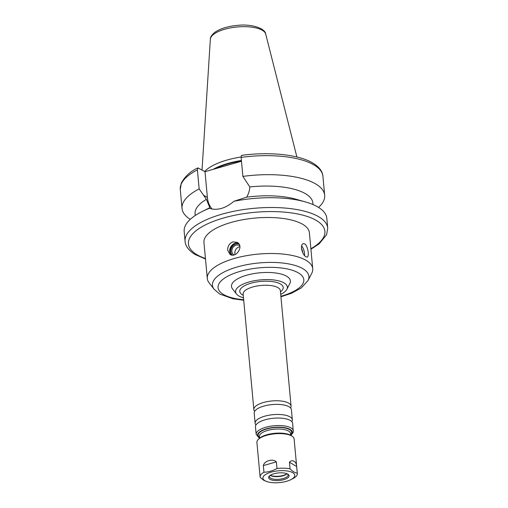 <?xml version="1.0" encoding="UTF-8"?>
<svg xmlns="http://www.w3.org/2000/svg" width="508" height="508" viewBox="0 0 508 508"><rect width="100%" height="100%" fill="white"/><g stroke="black" fill="none" stroke-linecap="round" stroke-linejoin="round"><path stroke-width="0.76" d="M263.341 465.595C264.293 460.788 272.879 458.33 276.365 461.874L276.981 468.497C272.739 470.859 268.402 472.097 263.957 472.224L263.341 465.595L276.365 461.874M289.446 462.229C292.017 458.857 296.761 461.677 296.64 466.509L297.256 473.139C294.957 472.827 292.564 471.399 290.055 468.859L289.446 462.229L296.64 466.509M290.754 479.704A15.989 5.918 174.7 0 0 290.716 471.799A15.989 5.918 174.7 0 0 269.627 472.605A15.989 5.918 174.7 0 0 264.909 480.695A15.989 5.918 174.7 0 0 267.703 481.844A15.989 5.918 174.7 0 0 290.754 479.704L293.484 478.314A18.688 6.915 174.7 0 0 297.326 473.545A18.688 6.915 174.7 0 0 297.256 473.139M297.326 473.545L294.119 438.969A18.688 6.915 174.7 0 0 292.329 436.372A18.688 6.915 174.7 0 0 274.872 433.813A18.688 6.915 174.7 0 0 258.191 439.541A18.688 6.915 174.7 0 0 256.908 442.424L260.115 476.993A18.688 6.915 174.7 0 0 260.185 477.399L263.862 480.371L267.703 481.844M263.957 472.224A18.688 6.915 174.7 0 0 260.115 476.993M290.055 468.859A18.688 6.915 174.7 0 0 276.981 468.497M239.903 246.78A5.391 4.464 -59.3 0 0 239.103 246.932A5.391 4.464 -59.3 0 0 235.134 254.483M239.732 245.789A5.391 4.464 -59.3 0 0 239.325 245.504A5.391 4.464 -59.3 0 0 236.106 245.148A5.391 4.464 -59.3 0 0 232.004 249.638A5.391 4.464 -59.3 0 0 233.807 254.775A5.391 4.464 -59.3 0 0 233.998 254.883M238.919 243.973A6.648 5.505 -59.3 0 0 235.998 243.992A6.648 5.505 -59.3 0 0 231.153 248.806A6.648 5.505 -59.3 0 0 232.188 255.067M235.623 243.11A8.096 6.706 -59.3 0 0 229.94 252.666M238.258 243.18A7.004 5.804 -59.3 0 0 235.217 243.211A7.004 5.804 -59.3 0 0 230.099 248.304A7.004 5.804 -59.3 0 0 231.223 254.914M227.679 250.234C227.603 246.151 229.362 243.364 232.962 241.871L237.242 242.392C244.278 246.05 235.991 258.432 230.08 254.438L227.679 250.234M302.965 253.333A6.648 2.8 74 0 0 301.466 248.444C301.32 245.726 301.917 244.113 303.251 243.605L304.641 243.84C307.905 245.605 309.556 256.819 307.105 257.08C304.571 256.762 302.685 253.879 301.46 248.431M304.54 255.664A7.004 2.953 74 0 0 301.593 245.885M242.462 155.461C241.522 155.023 241.078 155.664 241.122 157.385L242.888 176.397L249.815 186.938C249.612 190.494 248.558 193.904 246.653 197.167L233.978 201.276C225.374 208.464 217.157 210.807 209.34 208.324A71.628 26.505 174.7 0 0 202.178 211.506A71.628 26.505 174.7 0 0 184.175 231.54L185.083 241.332C185.223 244.627 187.331 249.733 195.066 254.476L205.492 259.017M208.934 208.305L209.34 208.324C208.642 208.356 208.807 208.147 209.829 207.696L202.178 211.506M209.829 207.696L206.4 199.352L199.161 188.9L197.396 169.888L197.955 167.881L205.003 171.685L207.397 197.472A25.07 20.758 -59.3 0 0 212.096 209.093M205.003 171.685L241.484 161.258M310.921 249.231L319.183 243.827L326.625 234.677L327.73 228.098L326.822 218.307A71.628 26.505 174.7 0 0 305.441 201.924A71.628 26.505 174.7 0 0 233.978 201.276M199.161 188.9A71.628 26.505 174.7 0 0 182.035 208.49A71.628 26.505 174.7 0 0 190.265 219.348M305.441 201.924L296.139 199.269A59.169 21.895 174.7 0 0 246.653 197.167M206.4 199.352A59.169 21.895 174.7 0 0 195.059 213.995L195.199 215.513M313.036 204.584L312.896 203.06A59.169 21.895 174.7 0 0 249.815 186.938M318.592 207.448A71.628 26.505 174.7 0 0 324.682 195.256A71.628 26.505 174.7 0 0 242.888 176.397M280.93 296.786L291.389 293.319L301.314 287.928L308.007 280.562L311.734 273.336A52.94 19.59 174.7 0 0 312.731 268.719L309.391 232.708A52.94 19.59 174.7 0 0 254.864 218.091A52.94 19.59 174.7 0 0 203.956 242.487L207.296 278.498A52.94 19.59 174.7 0 0 209.125 282.854L214.116 289.268L219.685 294.018L232.994 298.793L243.719 300.241M312.731 268.719A52.94 19.59 174.7 0 0 258.204 254.102A52.94 19.59 174.7 0 0 207.296 278.498M280.708 294.38A25.991 9.614 174.7 0 0 286.874 289.319L289.852 283.54A29.585 10.947 174.7 0 0 259.937 272.79A29.585 10.947 174.7 0 0 232.512 288.855L236.499 293.992A25.991 9.614 174.7 0 0 238.817 295.935A25.991 9.614 174.7 0 0 243.497 297.834M286.874 289.319A25.991 9.614 174.7 0 0 260.598 279.876A25.991 9.614 174.7 0 0 236.499 293.992M290.595 407.988A18.688 6.915 174.7 0 0 291.071 406.133A18.688 6.915 174.7 0 0 271.831 400.971A18.688 6.915 174.7 0 0 253.86 409.581A18.688 6.915 174.7 0 0 254.673 411.321M291.865 421.678A18.688 6.915 174.7 0 0 292.341 419.818L291.408 409.727A18.688 6.915 174.7 0 0 288.62 406.533A18.688 6.915 174.7 0 0 272.161 404.571A18.688 6.915 174.7 0 0 256.343 409.524A18.688 6.915 174.7 0 0 254.197 413.182L255.13 423.272A18.688 6.915 174.7 0 0 255.943 425.005M292.341 419.818A18.688 6.915 174.7 0 0 273.101 414.661A18.688 6.915 174.7 0 0 255.13 423.272M290.906 435.4L293.23 432.314L292.678 423.418A18.688 6.915 174.7 0 0 289.89 420.218A18.688 6.915 174.7 0 0 273.431 418.255A18.688 6.915 174.7 0 0 257.613 423.215A18.688 6.915 174.7 0 0 255.467 426.866L256.159 434.359L259.41 438.321M292.329 436.372L291.408 435.724A17.748 6.566 174.7 0 0 274.828 433.292A17.748 6.566 174.7 0 0 258.978 438.734L258.191 439.541M269.894 479.273A10.274 3.804 174.7 0 0 283.534 479.73A10.274 3.804 174.7 0 0 288.099 474.332A10.274 3.804 174.7 0 0 278.505 472.923A10.274 3.804 174.7 0 0 269.329 476.072A10.274 3.804 174.7 0 0 269.894 479.273M269.786 475.666A9.341 3.454 174.7 0 0 269.469 476.707A9.341 3.454 174.7 0 0 270.624 478.174A9.341 3.454 174.7 0 0 281.254 478.993A9.341 3.454 174.7 0 0 288.074 474.98A9.341 3.454 174.7 0 0 287.579 474.015M270.224 475.348A9.341 3.454 174.7 0 0 270.37 475.437A9.341 3.454 174.7 0 0 279 476.536A9.341 3.454 174.7 0 0 287.084 473.78M270.307 475.291A9.963 3.689 174.7 0 0 286.995 473.742M241.103 156.991A49.441 18.294 174.7 0 0 204.654 171.482M241.408 160.477A47.962 17.748 174.7 0 0 213.106 169.367M207.397 197.472L203.302 195.034M197.396 169.888A71.628 26.505 174.7 0 0 180.27 189.478L182.035 208.49M327.73 228.098A71.628 26.505 174.7 0 0 253.956 208.324A71.628 26.505 174.7 0 0 185.083 241.332M241.884 155.308C268.91 151.682 297.205 154.369 311.62 162.357C320.116 167.081 322.745 172.434 322.917 176.244A71.628 26.505 174.7 0 0 241.122 157.385M310.877 248.73A68.517 25.349 174.7 0 0 305.206 215.824A68.517 25.349 174.7 0 0 215.779 220.491A68.517 25.349 174.7 0 0 196.926 254.679A68.517 25.349 174.7 0 0 205.442 258.509M308.007 280.562A48.45 17.926 174.7 0 0 259.023 262.96A48.45 17.926 174.7 0 0 214.116 289.268M280.88 296.253A43.053 15.932 174.7 0 0 298.787 273.133A43.053 15.932 174.7 0 0 240.475 271.278A43.053 15.932 174.7 0 0 223.406 294.43A43.053 15.932 174.7 0 0 243.669 299.707M280.473 291.865A21.8 8.064 174.7 0 0 261.506 281.356A21.8 8.064 174.7 0 0 242.475 294.888A21.8 8.064 174.7 0 0 243.262 295.313M291.071 406.133L280.353 290.595A18.688 6.915 174.7 0 0 261.112 285.452A18.688 6.915 174.7 0 0 243.141 294.062L243.141 294.049M293.37 430.905A18.688 6.915 174.7 0 0 274.13 425.748A18.688 6.915 174.7 0 0 256.159 434.359M290.646 435.242A17.437 6.452 174.7 0 0 274.276 427.361A17.437 6.452 174.7 0 0 259.639 438.118L259.474 436.372A15.57 5.759 174.7 0 1 274.447 429.197A15.57 5.759 174.7 0 1 290.487 433.495L290.646 435.254M290.595 434.689A16.815 6.223 174.7 0 0 274.295 427.59A16.815 6.223 174.7 0 0 259.582 437.566M210.35 39.224C210.179 37.141 211.817 34.741 215.265 32.017C220.586 28.543 227.806 26.359 236.925 25.444C251.492 23.559 265.436 28.48 265.709 34.087A27.845 10.306 174.7 0 0 237.134 26.988A27.845 10.306 174.7 0 0 210.35 39.224L202.044 169.926M241.459 161.004A47.962 17.748 174.7 0 0 215.322 168.739M197.955 167.875C190.722 171.145 185.185 176.174 181.343 182.963L180.27 189.478M322.917 176.244L324.682 195.256M243.141 294.062L253.86 409.581M265.709 34.087L296.894 156.997"/></g></svg>
